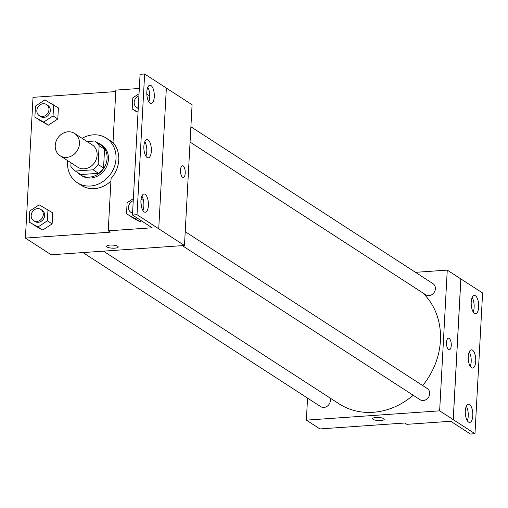 <?xml version="1.0" encoding="UTF-8"?>
<svg xmlns="http://www.w3.org/2000/svg" width="508" height="508" viewBox="0 0 508 508"><rect width="100%" height="100%" fill="white"/><g stroke="black" fill="none" stroke-linecap="round" stroke-linejoin="round"><path stroke-width="0.76" d="M68.04 131.801A13.297 11.614 122.9 0 1 74.574 133.439A13.297 11.614 122.9 0 1 77.095 150.914A13.297 11.614 122.9 0 1 60.115 155.753A13.297 11.614 122.9 0 1 55.937 141.738A13.297 11.614 122.9 0 1 68.04 131.801M74.574 133.439L92.221 144.869A13.297 11.614 122.9 0 1 94.742 162.344A13.297 11.614 122.9 0 1 77.762 167.189L60.115 155.753M71.044 162.833L70.853 166.364A17.856 15.602 122.9 0 0 75.286 171.012A17.856 15.602 122.9 0 0 75.324 171.044L93.097 169.799A17.856 15.602 122.9 0 0 98.114 164.465L99.13 145.694A17.856 15.602 122.9 0 0 94.704 141.046A17.856 15.602 122.9 0 0 94.659 141.014L87.09 141.542M98.114 164.465L103.543 167.983L104.559 149.212L99.13 145.694M104.559 149.212A17.856 15.602 122.9 0 0 100.133 144.564A17.856 15.602 122.9 0 0 100.089 144.532L94.742 141.072M103.543 167.983A17.856 15.602 122.9 0 1 98.527 173.317L93.097 169.799M80.67 174.504A17.856 15.602 122.9 0 0 80.709 174.53A17.856 15.602 122.9 0 0 80.753 174.561L98.527 173.317M77.838 172.669A18.282 15.97 -57.1 0 0 80.48 174.892A18.282 15.97 -57.1 0 0 97.498 174.479A18.282 15.97 -57.1 0 0 107.08 158.388A18.282 15.97 -57.1 0 0 100.362 144.208A18.282 15.97 -57.1 0 0 97.257 142.697M100.362 144.208L101.721 145.085A18.282 15.97 122.9 0 1 108.439 159.264A18.282 15.97 122.9 0 1 98.85 175.355A18.282 15.97 122.9 0 1 81.839 175.768L80.48 174.892M80.753 174.561L75.324 171.044M82.125 138.328A26.587 23.228 122.9 0 1 93.167 134.842A26.587 23.228 122.9 0 1 106.236 138.113A26.587 23.228 122.9 0 1 111.271 173.057A26.587 23.228 122.9 0 1 77.318 182.74A26.587 23.228 122.9 0 1 67.666 160.642M106.236 138.113L110.312 140.748A26.587 23.228 122.9 0 1 114.554 144.424M110.922 181.058A26.587 23.228 122.9 0 1 81.388 185.382L77.318 182.74M115.767 91.58L33.02 97.346L25.4 238.074L110.261 232.156L108.229 230.842L152.146 227.774L132.467 215.024L137.014 214.706L184.468 245.491L192.088 104.762L166.345 88.087M34.874 117.17L48.412 125.152L57.804 118.98L58.401 107.906L44.863 99.917L35.477 106.089L34.874 117.17L43.663 122.079L53.048 115.907L53.651 104.826M29.197 222.079L42.736 230.061L52.121 223.888L52.718 212.808L39.18 204.826L29.794 210.998L29.197 222.079L37.979 226.981L47.371 220.809L47.968 209.728M108.229 230.842L111.062 178.486A27.388 23.927 122.9 0 0 113.011 142.469L115.849 90.113L139.319 88.475M147.549 87.903L148.088 87.865M132.467 215.024L140.087 74.295L144.634 73.978L166.351 88.049L158.731 228.778M25.4 238.074L51.187 254.787L184.468 245.491M183.255 177.413A5.817 2.369 86 0 0 185.223 173.152A5.817 2.369 -94 0 1 183.255 177.413A5.817 2.369 -94 0 1 180.492 171.774A5.817 2.369 -94 0 1 182.448 165.811A5.817 2.369 -94 0 1 185.223 173.152A5.817 2.369 86 0 0 182.442 165.811M106.591 246.304A5.817 1.556 -176.9 0 0 107.099 246.99A5.817 1.556 3.1 0 1 106.591 246.304A5.817 1.556 3.1 0 1 112.484 245.072A5.817 1.556 3.1 0 1 118.205 246.939A5.817 1.556 3.1 0 1 113.57 248.202A5.817 1.556 3.1 0 1 107.099 246.99A5.817 1.556 -176.9 0 0 113.57 248.202A5.817 1.556 -176.9 0 0 118.205 246.932M144.634 73.978L137.014 214.706M150.076 103.162A9.138 3.715 86 0 0 151.187 103.486A9.138 3.715 86 0 0 154.261 94.107A9.138 3.715 86 0 0 149.917 85.249A9.138 3.715 86 0 0 146.793 93.275A9.138 3.715 86 0 0 150.076 103.162M144.189 211.906A9.138 3.715 86 0 0 145.301 212.23A9.138 3.715 86 0 0 148.374 202.857A9.138 3.715 86 0 0 144.031 193.993A9.138 3.715 86 0 0 140.9 202.019A9.138 3.715 86 0 0 144.189 211.906M147.13 157.537A9.138 3.715 86 0 0 148.247 157.861A9.138 3.715 86 0 0 151.314 148.482A9.138 3.715 86 0 0 146.971 139.624A9.138 3.715 86 0 0 143.847 147.65A9.138 3.715 86 0 0 147.13 157.537M133.356 198.647L127.114 202.749L126.511 213.83L140.049 221.812L141.491 220.872L140.049 221.812L135.299 218.738L136.741 217.792M136.944 112.001L132.194 108.922L138.036 112.185M148.787 101.733A9.138 3.715 86 0 0 147.777 87.319M142.894 210.477A9.138 3.715 86 0 0 141.891 196.063M145.84 156.108A9.138 3.715 86 0 0 144.837 141.694M422.713 292.837A69.799 60.979 122.9 0 1 422.669 385.553M413.182 395.256A69.799 60.979 122.9 0 1 338.855 403.701L103.422 251.143M185.217 231.692L427.26 388.531A6.648 5.81 122.9 0 1 428.523 397.269A6.648 5.81 122.9 0 1 420.033 399.688L182.302 245.643M190.9 126.784L432.943 283.629A6.648 5.81 122.9 0 1 434.2 292.367A6.648 5.81 122.9 0 1 425.717 294.786L190.068 142.088M329.908 397.904A6.648 5.81 122.9 0 1 328.016 405.581A6.648 5.81 122.9 0 1 320.681 406.616L82.944 252.571M307.556 398.113L306.362 420.135L439.642 410.839L447.262 270.11L415.506 272.326M449.282 349.796A5.817 2.369 86 0 0 451.25 345.535A5.817 2.369 -94 0 1 449.288 349.796A5.817 2.369 -94 0 1 446.519 344.157A5.817 2.369 -94 0 1 448.475 338.195A5.817 2.369 -94 0 1 451.256 345.535A5.817 2.369 86 0 0 448.475 338.195M306.362 420.135L319.932 428.93L404.793 423.012L406.832 424.332L450.755 421.265L470.433 434.022L474.98 433.705L453.212 419.633L460.832 278.905L447.262 270.11M453.212 419.633L439.642 410.839M474.98 433.705L482.6 292.976L460.832 278.905M372.624 418.687A5.817 1.556 -176.9 0 0 373.126 419.373A5.817 1.556 3.1 0 1 372.624 418.687A5.817 1.556 3.1 0 1 378.511 417.455A5.817 1.556 3.1 0 1 384.239 419.316A5.817 1.556 3.1 0 1 379.603 420.586A5.817 1.556 3.1 0 1 373.126 419.373A5.817 1.556 -176.9 0 0 379.603 420.586A5.817 1.556 -176.9 0 0 384.239 419.316M471.526 367.735A9.138 3.715 86 0 0 472.637 368.059A9.138 3.715 86 0 0 475.71 358.686A9.138 3.715 86 0 0 471.367 349.822A9.138 3.715 86 0 0 468.243 357.848A9.138 3.715 86 0 0 471.526 367.735M469.532 404.52A9.138 3.715 86 0 0 468.42 404.197A9.138 3.715 86 0 0 465.347 413.575A9.138 3.715 86 0 0 469.697 422.434A9.138 3.715 86 0 0 472.821 414.407A9.138 3.715 86 0 0 469.532 404.52M475.425 295.777A9.138 3.715 86 0 0 474.313 295.453A9.138 3.715 86 0 0 471.24 304.832A9.138 3.715 86 0 0 475.583 313.69A9.138 3.715 86 0 0 478.707 305.664A9.138 3.715 86 0 0 475.425 295.777M453.263 419.633L460.883 278.905M470.237 366.306A9.138 3.715 86 0 0 469.227 351.892M467.29 420.681A9.138 3.715 86 0 0 466.287 406.267M473.177 311.937A9.138 3.715 86 0 0 472.173 297.523M46.52 104.54L47.879 105.416A6.648 5.81 122.9 0 1 49.136 114.154A6.648 5.81 122.9 0 1 40.646 116.573L39.294 115.697A6.648 5.81 122.9 0 1 37.205 108.693A6.648 5.81 122.9 0 1 43.25 103.721A6.648 5.81 122.9 0 1 46.52 104.54A6.648 5.81 122.9 0 1 47.777 113.278A6.648 5.81 122.9 0 1 39.294 115.697M39.624 120.25L48.412 125.152L43.663 122.079M48.412 125.152L57.804 118.98L53.048 115.907M57.804 118.98L58.401 107.906M40.837 209.442L42.196 210.325A6.648 5.81 122.9 0 1 43.453 219.062A6.648 5.81 122.9 0 1 34.969 221.482L33.611 220.605A6.648 5.81 122.9 0 1 31.521 213.595A6.648 5.81 122.9 0 1 37.573 208.629A6.648 5.81 122.9 0 1 40.837 209.442A6.648 5.81 122.9 0 1 42.1 218.18A6.648 5.81 122.9 0 1 33.611 220.605M33.947 225.152L42.736 230.061L37.979 226.981M42.736 230.061L52.121 223.888L47.371 220.809M52.121 223.888L52.718 212.808M149.771 95.91L146.825 94.259M139.033 93.739L132.798 97.847L132.194 108.922M138.239 108.496A6.648 5.81 122.9 0 1 137.966 108.331L136.608 107.448A6.648 5.81 122.9 0 1 134.29 101.308A6.648 5.81 122.9 0 1 138.925 95.828M138.259 108.147A6.648 5.81 122.9 0 1 136.608 107.448M143.472 200.469L141.078 199.136M126.511 213.83L135.299 218.738M140.964 203.492A6.648 5.81 122.9 0 1 141.846 208.14M132.556 213.398A6.648 5.81 122.9 0 1 132.283 213.233L130.931 212.357A6.648 5.81 122.9 0 1 128.607 206.216A6.648 5.81 122.9 0 1 133.242 200.73M131.261 216.91L140.049 221.812M132.575 213.049A6.648 5.81 122.9 0 1 130.931 212.357M80.709 174.53L75.286 171.012M100.133 144.564L94.704 141.046"/></g></svg>
